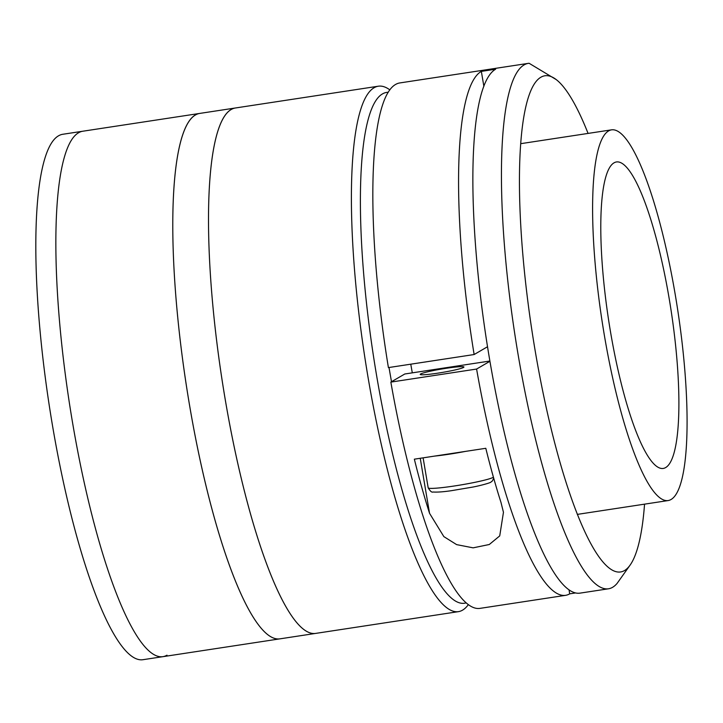 <?xml version="1.0" encoding="UTF-8"?>
<svg xmlns="http://www.w3.org/2000/svg" width="723" height="723" viewBox="0 0 723 723"><rect width="100%" height="100%" fill="white"/><g stroke="black" fill="none" stroke-linecap="round" stroke-linejoin="round"><path stroke-width="1.08" d="M166.995 655.183A265.757 54.18 -98.7 0 1 162.829 656.683A265.757 54.18 -98.7 0 1 70.899 412.643A265.757 54.18 -98.7 0 1 78.626 132.725A265.757 54.18 -98.7 0 1 82.793 131.225L62.756 134.279A265.757 54.18 -98.7 0 0 58.59 135.779A265.757 54.18 -98.7 0 0 50.863 415.698A265.757 54.18 -98.7 0 0 142.793 659.728L162.829 656.683A265.757 54.18 -98.7 0 1 70.899 412.643A265.757 54.18 -98.7 0 1 78.626 132.725A265.757 54.18 -98.7 0 1 82.793 131.225L199.72 113.421A265.757 54.18 -98.7 0 0 195.553 114.921A265.757 54.18 -98.7 0 0 187.826 394.83A265.757 54.18 -98.7 0 0 279.756 638.87A265.757 54.18 -98.7 0 1 279.521 638.897A265.757 54.18 -98.7 0 1 186.091 383.723A265.757 54.18 -98.7 0 1 199.72 113.421L235.445 107.98A265.757 54.18 -98.7 0 1 235.68 107.944M388.26 92.3A258.373 52.671 81.3 0 0 382.548 93.873A258.373 52.671 81.3 0 0 375.68 370.04A258.373 52.671 81.3 0 0 466.037 602.892M468.287 604.717A265.757 54.18 -98.7 0 1 462.539 610.158A265.757 54.18 -98.7 0 1 458.373 611.658A265.757 54.18 -98.7 0 1 366.444 367.627A265.757 54.18 -98.7 0 1 374.171 87.709A265.757 54.18 -98.7 0 1 378.337 86.209A265.757 54.18 -98.7 0 1 389.86 89.887M458.373 611.658L315.481 633.429A265.757 54.18 -98.7 0 1 223.552 389.39A265.757 54.18 -98.7 0 1 231.279 109.471A265.757 54.18 -98.7 0 1 235.445 107.98A265.757 54.18 -98.7 0 0 221.816 378.283A265.757 54.18 -98.7 0 0 315.246 633.456A265.757 54.18 -98.7 0 0 315.481 633.429L162.829 656.683M391.514 381.717A191.938 39.132 -98.7 0 1 389.019 367.501M614.071 162.82A155.02 31.604 -98.7 0 1 616.493 161.943A155.02 31.604 -98.7 0 1 670.122 304.293A155.02 31.604 -98.7 0 1 665.612 467.582A155.02 31.604 -98.7 0 1 663.19 468.45A155.02 31.604 -98.7 0 1 609.561 326.1A155.02 31.604 -98.7 0 1 614.071 162.82M671.016 499.512A187.501 38.229 -98.7 0 1 668.079 500.569A187.501 38.229 -98.7 0 1 603.217 328.387A187.501 38.229 -98.7 0 1 608.667 130.89A187.501 38.229 -98.7 0 1 611.604 129.833A187.501 38.229 -98.7 0 1 676.466 302.015A187.501 38.229 -98.7 0 1 671.016 499.512M412.309 372.851A155.02 31.604 -98.7 0 1 410.772 364.184M630.185 564.988L617.081 583.425A265.757 54.18 -98.7 0 1 612.58 587.311A265.757 54.18 -98.7 0 1 608.414 588.802A265.757 54.18 -98.7 0 1 516.484 344.772A265.757 54.18 -98.7 0 1 524.211 64.853A265.757 54.18 -98.7 0 1 528.377 63.353A265.757 54.18 -98.7 0 1 529.1 63.272L556.249 79.611A250.989 51.17 81.3 0 0 540.958 77.189A250.989 51.17 81.3 0 0 535.291 351.468A250.989 51.17 81.3 0 0 624.41 570.619A250.989 51.17 81.3 0 0 630.185 564.988A250.989 51.17 81.3 0 0 638.102 546.308A250.989 51.17 81.3 0 0 644.545 504.148M487.519 346.742L474.134 354.532A265.757 54.18 -98.7 0 1 481.346 71.387L495.635 69.209A265.757 54.18 81.3 0 0 487.908 349.119A265.757 54.18 81.3 0 0 579.837 593.158L608.414 588.802M474.134 354.532L388.405 367.591A265.757 54.18 -98.7 0 1 395.608 84.446A265.757 54.18 -98.7 0 1 399.774 82.946L528.377 63.353M569.064 590.013L569.706 593.836L575.418 592.968M420.632 373.981A22.142 1.735 170.4 0 1 446.254 368.287A22.142 1.735 170.4 0 1 463.506 367.456A22.142 1.735 170.4 0 1 437.885 373.149A22.142 1.735 170.4 0 1 420.632 373.981M569.706 593.836A265.757 54.18 -98.7 0 1 565.549 595.336L479.81 608.395A265.757 54.18 -98.7 0 1 390.854 382.106L476.593 369.046L489.914 361.292M489.878 361.03L404.799 373.99L390.854 382.106M565.549 595.336A265.757 54.18 -98.7 0 1 476.593 369.046M481.346 71.387L483.877 86.371M588.07 133.412A250.989 51.17 81.3 0 0 559.683 82.639A250.989 51.17 81.3 0 0 556.249 79.611M500.985 502.422L503.452 512.309L499.729 535.897L489.281 544.509L473.131 547.844L456.62 544.618L443.85 536.611L429.543 513.303A265.757 54.18 -98.7 0 1 414.351 459.177L485.802 448.296A265.757 54.18 81.3 0 0 500.985 502.422M434.559 456.096A33.222 2.603 -9.6 0 0 465.594 451.369M429.543 513.303L420.235 458.283M493.71 478.228L492.417 480.903L490.944 482.06C490.745 482.792 480.271 485.675 472.679 487.094L451.251 490.709C443.398 491.866 437.298 492.3 432.978 492.011C431.803 492.598 430.203 491.206 428.188 487.826A33.222 2.603 -9.6 0 0 458.002 485.413A33.222 2.603 -9.6 0 0 493.086 477.388A33.222 2.603 -9.6 0 0 493.411 477.171M378.337 86.209L235.445 107.98M668.079 500.569L577.288 514.396M611.604 129.833L520.822 143.66M503.452 512.309L503.371 511.83M423.109 457.84L428.188 487.826"/></g></svg>
